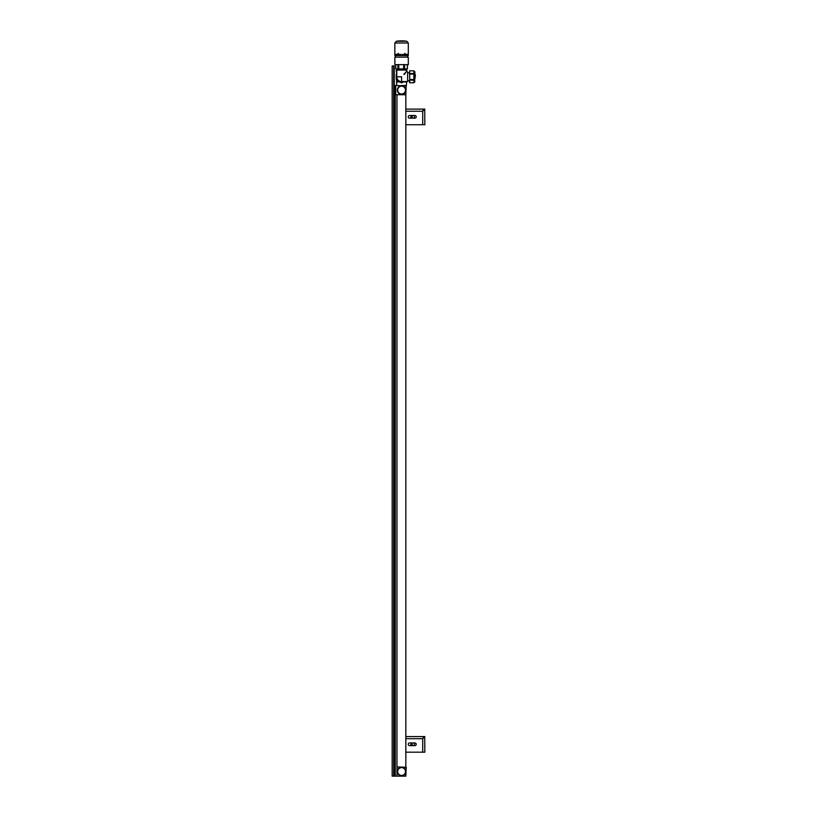 <?xml version="1.0" encoding="UTF-8"?>
<svg xmlns="http://www.w3.org/2000/svg" width="817" height="817" viewBox="0 0 817 817"><rect width="100%" height="100%" fill="white"/><g stroke="black" fill="none" stroke-linecap="round" stroke-linejoin="round"><path stroke-width="1.23" d="M396.96 766.918L406.192 767.275L405.835 776.15L392.17 776.15L392.17 65.952L394.264 65.952L394.264 85.489L406.192 85.836L405.835 94.721L395.714 94.721L395.714 85.489M394.611 776.15L394.611 85.489M405.835 94.721L405.835 766.918M396.96 776.15L396.96 94.721M393.937 776.15L393.937 65.952M396.786 85.489L396.511 81.935L399.84 81.935L396.511 81.935L396.48 81.087L398.369 81.087M401.576 85.489L406.366 85.489L406.631 81.935L403.312 81.935L407.612 81.577L407.612 71.988L406.366 71.641L406.366 70.037L396.786 70.129M398.247 81.016L396.48 81.087M396.96 80.27L397.573 81.016M396.786 72.968L396.48 72.121M406.907 71.651L406.366 70.078M396.786 71.906L396.245 70.385M406.335 68.904L406.315 70.037M396.837 70.037L396.817 68.904M406.886 70.374L406.366 70.129M403.925 81.577L401.882 82.762A5.985 5.985 0 0 1 401.27 82.762L396.551 80.035A5.985 5.985 0 0 1 396.245 79.515L396.245 74.061A5.985 5.985 0 0 1 396.551 73.54L396.786 73.407M402.893 81.577A4.973 4.973 0 0 1 396.786 75.47M397.368 79.086A4.79 4.79 0 0 1 396.786 76.788L401.576 76.788L401.576 81.577A4.79 4.79 0 0 1 397.368 79.086M403.874 74.316L406.223 71.794M405.212 73.397L404.047 74.49M407.612 72.876L409.388 72.876M407.612 80.689L409.388 80.689M409.695 82.109L409.613 71.069M414.893 76.788L414.893 73.765M409.388 81.935L409.685 82.762L413.882 82.762L414.893 81.761L414.178 81.935L413.953 71.069M413.882 82.762L413.882 70.813L409.695 70.813L409.695 73.54L413.882 73.54M409.695 82.762L409.695 80.035L413.953 80.301M409.613 80.301L409.695 79.515L413.882 79.515M409.695 79.515L409.695 74.061L413.882 74.061M409.695 74.061L409.695 73.54M414.893 74.653L415.424 74.97L414.893 78.912M401.964 767.275L402.985 767.868A3.922 3.922 0 0 0 400.228 767.847L401.259 767.265A4.279 4.279 0 0 1 405.069 774.005A4.279 4.279 0 0 1 401.178 775.793L400.167 775.2A3.922 3.922 0 0 0 402.924 775.221L401.893 775.803M397.716 770.86L397.726 769.675A4.279 4.279 0 0 1 398.083 769.063L399.105 768.48A3.922 3.922 0 0 0 397.716 770.86L397.695 772.147A3.922 3.922 0 0 0 399.053 774.536L398.042 773.944A4.279 4.279 0 0 1 397.685 773.321L397.695 772.147M402.985 767.868L405.109 769.124M404.098 768.521A3.922 3.922 0 0 1 405.457 770.921L405.426 773.393M405.467 769.747L405.457 770.921M405.436 772.208A3.922 3.922 0 0 1 404.037 774.587L405.069 774.005M401.178 775.793A4.279 4.279 0 0 1 398.042 773.944M397.685 773.321A4.279 4.279 0 0 1 397.726 769.675M398.083 769.063A4.279 4.279 0 0 1 401.259 767.265M400.228 767.847L399.105 768.48M402.924 775.221L404.037 774.587M400.167 775.2L399.053 774.536M401.576 55.556L394.846 55.556L394.846 42.995L408.306 42.995L408.306 55.556L401.576 55.556M398.104 53.422L398.104 55.015M395.019 54.31L395.019 55.015M399.38 54.31L399.38 55.015M395.479 54.31L395.479 55.015M400.749 54.31L400.994 55.015L400.749 54.31M396.061 54.31L396.061 55.015M396.98 54.31L396.98 55.015M404.834 53.422L404.834 55.015M405.988 54.31L405.988 55.015M406.948 54.31L406.948 55.015M402.158 54.31L402.403 55.015L402.158 54.31M407.673 54.31L407.673 55.015M403.537 54.31L403.537 55.015M408.132 54.31L408.132 55.015M394.866 60.356L394.846 64.645L408.306 64.645L408.306 57.149L394.846 57.149L394.856 58.814L394.846 57.68M394.856 59.825L394.866 61.724M394.866 61.694L394.866 60.387M397.92 64.645L397.92 68.904L398.083 64.645M398.053 64.645L398.053 68.904M398.39 64.645L398.083 68.904M398.42 64.645L398.42 68.904L398.594 64.645M398.563 64.645L398.563 68.904M403.68 64.645L403.68 68.904L403.649 64.645L403.649 68.904L398.767 68.904L398.767 64.645L398.594 68.904M395.755 64.645L395.755 68.904L395.755 64.645L395.755 68.904L397.92 68.904M397.899 64.645L397.899 68.904M407.397 64.645L407.397 68.904L407.397 64.645L407.397 68.904L407.397 64.645L407.387 68.904L407.377 64.645L407.377 68.904L407.356 64.645L407.356 68.904L407.326 64.645L407.326 68.904L404.415 68.904L404.415 64.645M403.864 64.645L403.68 68.904M404.058 64.645L403.864 68.904M404.384 64.645L404.058 68.904M404.558 64.645L404.558 68.904L404.589 64.645M394.856 58.814L394.856 62.296M394.866 61.234L394.866 60.56M405.048 53.422L405.048 55.015M408.306 53.422L408.306 55.015L408.306 53.422M406.172 54.31L406.172 55.015M407.091 54.31L407.091 55.015M403.772 54.31L403.772 55.015M398.318 53.422L398.318 55.015M399.615 54.31L399.615 55.015M396.204 54.31L396.204 55.015M397.164 54.31L397.164 55.015M396.245 76.839L396.204 74.163A5.985 5.985 0 0 1 396.245 74.061M401.964 85.846L402.985 86.439A3.922 3.922 0 0 0 400.228 86.418L401.259 85.836A4.279 4.279 0 0 1 405.069 92.576A4.279 4.279 0 0 1 401.178 94.364L400.167 93.761A3.922 3.922 0 0 0 402.924 93.792L401.893 94.374M397.716 89.421L397.726 88.246A4.279 4.279 0 0 1 398.083 87.633L399.105 87.051A3.922 3.922 0 0 0 397.716 89.421L397.695 90.707A3.922 3.922 0 0 0 399.053 93.107L398.042 92.515A4.279 4.279 0 0 1 397.685 91.892L397.695 90.707M402.985 86.439L405.109 87.695M404.098 87.092A3.922 3.922 0 0 1 405.457 89.492L405.426 91.964M405.467 88.307L405.457 89.492M405.436 90.779A3.922 3.922 0 0 1 404.037 93.158L405.069 92.576M401.178 94.364A4.279 4.279 0 0 1 398.042 92.515M397.685 91.892A4.279 4.279 0 0 1 397.726 88.246M398.083 87.633A4.279 4.279 0 0 1 401.259 85.836M400.228 86.418L399.105 87.051M402.924 93.792L404.037 93.158M400.167 93.761L399.053 93.107M410.604 745.615L411.165 743.45L410.297 742.949L411.165 743.45L410.297 742.949L411.165 743.45L410.604 745.615M424.728 736.985L424.83 752.181L406.192 752.181L422.706 752.181L422.706 738.691L424.83 736.556L423.768 736.556L422.706 738.691L423.768 736.556L406.192 736.556M414.893 745.615A1.328 1.328 0 0 0 416.221 744.277A1.328 1.328 0 0 0 414.893 742.949A1.328 1.328 0 0 1 416.221 744.277A1.328 1.328 0 0 1 414.893 745.615L409.562 745.615A1.328 1.328 0 0 1 408.234 744.277A1.328 1.328 0 0 1 409.562 742.949A1.328 1.328 0 0 0 408.234 744.277A1.328 1.328 0 0 0 409.562 745.615A1.328 1.328 0 0 1 408.234 744.277A1.328 1.328 0 0 1 409.562 742.949L414.893 742.949A1.328 1.328 0 0 1 416.221 744.277A1.328 1.328 0 0 1 414.893 745.615A1.328 1.328 0 0 0 416.221 744.277A1.328 1.328 0 0 0 414.893 742.949M414.362 742.949L414.362 745.615M423.768 737.618L422.706 738.691L406.192 738.691M409.562 742.949A1.328 1.328 0 0 0 408.234 744.277A1.328 1.328 0 0 0 409.562 745.615M410.604 118.159L411.165 115.994L410.297 115.493L411.165 115.994L410.297 115.493L411.165 115.994L410.604 118.159M424.728 109.529L424.83 124.725L406.192 124.725L422.706 124.725L422.706 111.235L424.83 109.1L423.768 109.1L422.706 111.235L423.768 109.1L406.192 109.1M414.893 118.159A1.328 1.328 0 0 0 416.221 116.821A1.328 1.328 0 0 0 414.893 115.493A1.328 1.328 0 0 1 416.221 116.821A1.328 1.328 0 0 1 414.893 118.159L409.562 118.159A1.328 1.328 0 0 1 408.234 116.821A1.328 1.328 0 0 1 409.562 115.493A1.328 1.328 0 0 0 408.234 116.821A1.328 1.328 0 0 0 409.562 118.159A1.328 1.328 0 0 1 408.234 116.821A1.328 1.328 0 0 1 409.562 115.493L414.893 115.493A1.328 1.328 0 0 1 416.221 116.821A1.328 1.328 0 0 1 414.893 118.159A1.328 1.328 0 0 0 416.221 116.821A1.328 1.328 0 0 0 414.893 115.493M414.362 115.493L414.362 118.159M423.768 110.162L422.706 111.235L406.192 111.235M409.562 115.493A1.328 1.328 0 0 0 408.234 116.821A1.328 1.328 0 0 0 409.562 118.159M395.244 776.15L395.244 85.489M393.671 776.15L393.671 65.952M406.672 81.904L403.373 81.904M399.779 81.904L396.48 81.904M414.709 81.935L414.893 71.814M408.306 42.995L406.795 41.238L396.357 41.238L394.846 42.995M412.228 742.949L412.228 745.615M412.228 115.493L412.228 118.159M392.17 776.15L392.17 65.952M396.786 71.957L396.245 71.651L396.786 71.957M396.786 70.037L396.786 76.788M407.612 81.577L401.576 81.577M414.709 71.641L414.178 71.641M405.926 68.904L405.926 70.037M397.225 68.904L397.225 70.037M395.612 55.556L395.612 57.149M407.54 55.556L407.54 57.149M406.795 41.238A35.509 35.509 0 0 0 396.357 41.238"/></g></svg>
